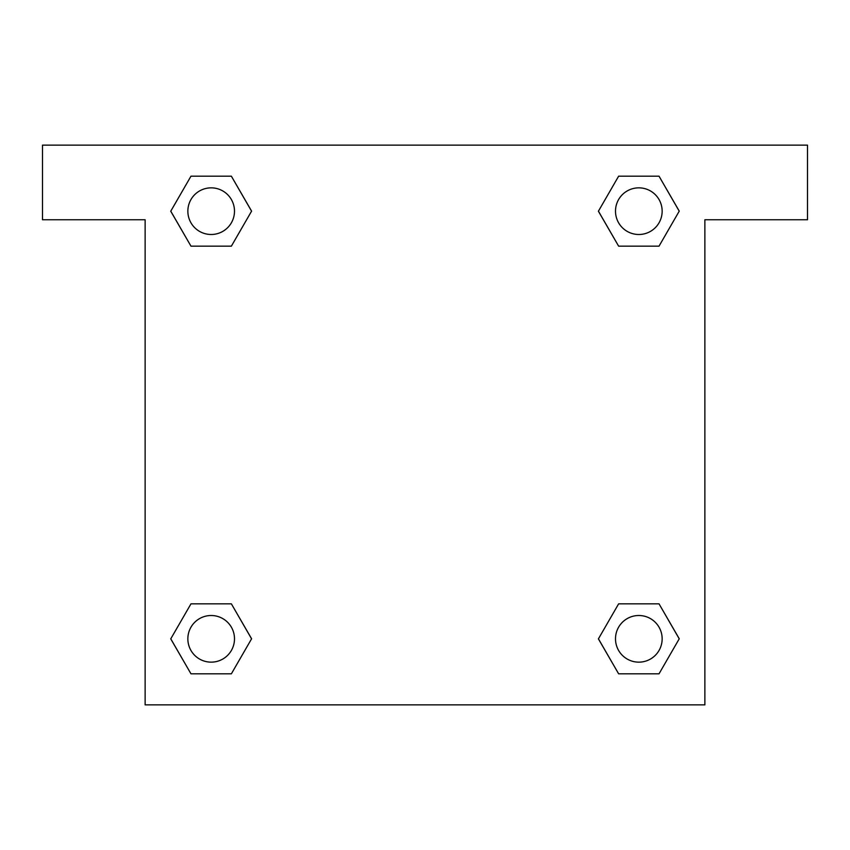 <?xml version="1.0" encoding="UTF-8"?>
<svg xmlns="http://www.w3.org/2000/svg" width="850" height="850" viewBox="0 0 850 850"><rect width="100%" height="100%" fill="white"/><g stroke="black" fill="none" stroke-linecap="round" stroke-linejoin="round"><path stroke-width="1.27" d="M807.5 145.127L42.5 145.127L42.5 219.757L145.127 219.757L145.127 704.873L704.873 704.873L704.873 219.757L807.5 219.757L807.5 145.127M190.974 246.16L231.37 246.16L190.974 246.16L170.776 211.172L190.974 176.184L231.37 176.184L251.568 211.172L231.37 246.16L190.974 246.16L170.733 211.204M231.37 176.184L190.974 176.184L231.37 176.184L251.611 211.151M231.37 603.84L190.974 603.84L231.37 603.84L251.568 638.828L231.37 673.816L190.974 673.816L170.776 638.828L190.974 603.84L231.37 603.84L251.611 638.796M190.974 673.816L231.37 673.816L190.974 673.816L170.733 638.849M659.026 603.84L618.63 603.84L659.026 603.84L679.224 638.828L659.026 673.816L618.63 673.816L598.432 638.828L618.63 603.84L659.026 603.84L679.267 638.796M618.63 673.816L659.026 673.816L618.63 673.816L598.389 638.849M618.63 246.16L659.026 246.16L618.63 246.16L598.432 211.172L618.63 176.184L659.026 176.184L679.224 211.172L659.026 246.16L618.63 246.16L598.389 211.204M659.026 176.184L618.63 176.184L659.026 176.184L679.267 211.151M662.15 638.828A23.322 23.322 0 0 0 627.162 618.63A23.322 23.322 0 0 0 627.162 659.026A23.322 23.322 0 0 0 662.15 638.828M234.494 638.828A23.322 23.322 0 0 0 199.516 618.63A23.322 23.322 0 0 0 199.516 659.026A23.322 23.322 0 0 0 234.494 638.828M662.15 211.172A23.322 23.322 0 0 0 627.162 190.974A23.322 23.322 0 0 0 627.162 231.37A23.322 23.322 0 0 0 662.15 211.172M234.494 211.172A23.322 23.322 0 0 0 199.516 190.974A23.322 23.322 0 0 0 199.516 231.37A23.322 23.322 0 0 0 234.494 211.172"/></g></svg>
